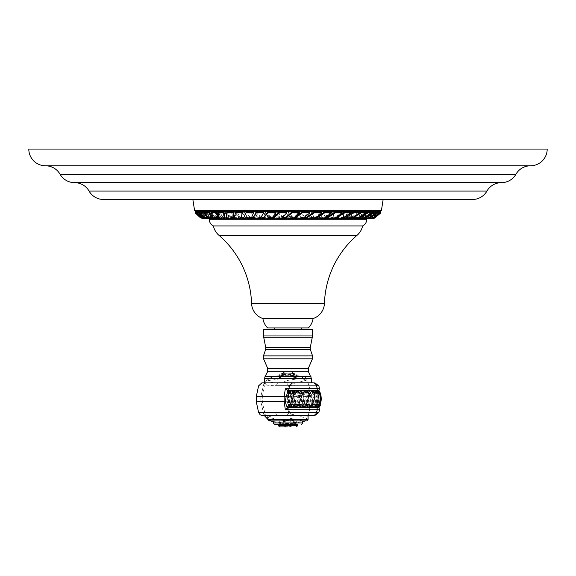 <?xml version="1.0" encoding="UTF-8"?>
<svg xmlns="http://www.w3.org/2000/svg" width="576" height="576" viewBox="0 0 576 576"><rect width="100%" height="100%" fill="white"/><g stroke="black" fill="none" stroke-linecap="round" stroke-linejoin="round"><path stroke-width="0.43" stroke-dasharray="2.88 2.16" d="M530.474 165.794L45.526 165.794M547.2 149.069L28.8 149.069M472.406 199.505L103.594 199.505M270.857 199.505L279.929 199.505L270.857 199.505M288.922 199.505L295.222 199.267L284.27 199.267L293.04 199.267L288.922 199.505M303.012 199.505L307.26 199.267L296.582 199.267L307.26 199.267L303.012 199.505M360.77 199.505L376.61 199.505L360.77 199.267M380.52 199.267L377.129 199.267M381.182 199.267L386.244 199.267M386.906 199.267L388.152 199.267M377.129 199.505L388.152 199.505M398.038 199.505L392.342 199.505L398.038 199.267M411.098 199.505L419.573 199.505L405.007 199.505L411.098 199.267M375.026 199.505L364.435 199.505L375.026 199.505M383.047 199.505L389.347 199.267L378.389 199.267L387.166 199.267L383.047 199.505M392.306 199.505L400.154 199.267L392.306 199.505M407.664 199.505L413.842 199.505L402.214 199.505L407.664 199.267M277.308 199.505L283.608 199.267L272.657 199.267L281.426 199.267L277.308 199.505M288.461 199.505L295.294 199.267L288.461 199.505M299.952 199.505L306.778 199.267L299.952 199.505M288 199.505L383.148 199.505L288 199.505M279.929 199.267L277.747 199.267L279.929 199.267M282.636 199.505L284.27 199.267L282.636 199.267M284.81 199.267L285.876 199.267L284.81 199.505M394.517 199.505L400.205 199.267L394.517 199.505M401.198 199.267L397.735 199.267L401.198 199.505M366.012 199.267L370.526 199.267L366.012 199.267M367.661 199.267L370.634 199.267L367.661 199.267M376.754 199.505L378.389 199.267L376.754 199.267M378.936 199.267L380.002 199.267L378.936 199.505M406.937 199.267L411.667 199.267L406.937 199.267M271.022 199.505L272.657 199.267L271.022 199.267M273.197 199.267L274.262 199.267L273.197 199.505M381.42 210.542L194.58 210.542M282.211 217.807L288 217.836L283.147 217.174L277.675 212.119L285.437 212.112L288 214.913L291.319 217.246L293.947 217.836L288 217.836L294.466 216.828L299.434 212.119M292.457 216.806L288.274 212.119L296.647 212.112L301.716 217.253L303.941 217.836L298.454 217.836L292.457 216.806L292.543 217.606L298.548 218.75L304.034 218.758L301.802 218.074L296.734 212.933L288.36 212.94L292.543 217.606M304.697 217.174L300.773 212.119L308.419 212.112L312.588 217.246L314.446 217.836L308.743 217.836L304.697 217.174L304.87 217.987L308.93 218.75L314.64 218.758L312.761 218.066L308.592 212.933L300.946 212.94L304.87 217.987M313.942 216.806L311.177 212.119L319.19 212.112L322.387 217.253L323.798 217.836L318.701 217.836L313.942 216.806L314.186 217.606L318.989 218.75L324.079 218.758L322.646 218.074L319.442 212.933L311.429 212.94L314.186 217.606M325.202 217.174L323.064 212.119L330.12 212.112L332.309 217.246L333.288 217.836L328.176 217.836L325.202 217.174L325.534 217.987L328.55 218.75L333.655 218.758L332.64 218.066L330.458 212.933L323.395 212.94L325.534 217.987M333.792 216.806L332.626 212.119L339.768 212.112L341.402 217.836L337.025 217.836L333.792 216.806L334.289 217.958L333.792 216.806M340.906 217.253L341.856 218.758L340.178 212.933L333.029 212.94L334.188 217.606L337.471 218.75L341.856 218.758L340.906 217.253M343.368 217.174L343.145 212.119L349.178 212.112L349.279 217.836L345.096 217.836L343.368 217.174L343.85 218.398L343.368 217.174M349.243 217.246L349.805 218.758L349.654 212.933L343.62 212.94L343.843 217.987L345.622 218.75L349.805 218.758L349.243 217.246M351.274 212.112L357.098 212.112L355.658 217.836L350.604 217.57L351.266 212.119L351.799 212.94L351.158 218.426L352.858 218.75L356.249 218.758L357.631 212.933L351.799 212.94M358.229 218.614L357.602 217.735L359.77 212.119L364.392 212.112L362.333 217.246L361.426 217.836L358.416 217.836L358.056 217.174L358.639 217.987L358.229 218.614L362.074 218.758L362.916 218.066L364.975 212.933L360.353 212.94L358.639 217.987M363.802 216.806L365.94 212.119L370.087 212.112L367.013 217.253L365.659 217.836L362.808 217.757L364.162 218.75L366.358 218.758L367.639 218.074L370.706 212.933L366.566 212.94L364.162 218.75L363.463 217.836L363.802 216.806L364.406 217.606M368.345 217.174L371.88 212.119L374.803 212.112L370.75 217.246L367.07 217.814L368.05 218.75L371.405 218.066L375.458 212.933L372.542 212.94L369 217.987L368.05 218.75L367.322 217.836L368.345 217.174L369 217.987M372.067 216.806L375.71 212.119L377.914 212.112L372.96 217.253L370.778 217.836L371.534 218.758L373.637 218.074L378.59 212.933L376.387 212.94L372.73 217.606L370.678 218.75L369.806 217.829L372.067 216.806L372.73 217.606M370.786 217.836L373.442 217.174L379.865 212.119M373.586 217.174L378.727 212.119L379.757 212.112L373.968 217.246L371.232 217.836L373.586 217.174L374.27 217.987L372.161 218.758L371.398 217.836L372.154 218.736M379.994 212.27L373.572 217.253L370.699 217.836L373.838 217.303L370.584 217.901L288 217.901L370.584 217.901L369.439 218.902L206.561 218.902L205.416 217.901L261.914 217.901M373.838 217.303L375.055 216.806L380.138 212.112M378.713 212.443L371.786 217.246L368.597 217.836L369.922 217.836L370.678 218.75L369.929 217.836M375.833 212.904L368.806 217.253L365.429 217.836L372.571 216.806L378.446 212.119M371.765 212.854L364.334 217.246L360.742 217.836L367.934 217.174L375.235 212.119M361.555 216.31L355.284 217.836L364.774 216.806L371.246 212.119M356.803 215.201L352.094 217.246L348.307 217.836L357.401 217.174L365.126 212.119M344.758 217.224L340.92 217.836L345.096 217.836L352.152 216.806L358.812 212.119M338.047 216.432L332.086 217.836L342.511 217.174L350.165 212.119M325.368 217.591L323.222 217.836L328.176 217.836L335.498 216.806L341.935 212.119M316.908 217.123L313.092 217.836L324.194 217.174L331.301 212.119M304.128 217.764L308.743 217.836L315.864 216.806L321.66 212.119M294.638 217.519L292.529 217.836L298.454 217.836L303.602 217.174L309.715 212.119M291.319 218.066L285.437 212.933L277.675 212.94L283.147 217.987L288 218.75L293.947 218.758L291.319 218.066L291.319 217.246M285.437 212.112L285.437 212.933M277.675 212.112L277.675 212.94M272.34 217.757L277.546 217.836L282.031 217.174L286.769 212.119M261.929 217.836L267.257 217.836L272.678 216.806L276.185 212.119M251.849 217.836L257.299 217.836L260.834 217.174L263.894 212.119M243.043 217.836L247.824 217.836L251.849 216.806L253.829 212.119M235.937 212.112L234.295 217.836L238.975 217.836L241.344 217.174M234.403 218.066L234.806 217.246L234.295 217.836M227.081 212.112L226.987 217.836L230.904 217.836L233.287 216.806M226.541 218.074L227.016 217.253L226.634 218.455M218.671 212.112L220.111 217.836L223.74 217.836L224.784 217.174M211.81 212.112L213.862 217.253L214.762 217.836L218.678 217.685M205.754 212.112L208.836 217.246L210.197 217.836L212.998 217.814M200.462 212.119L199.836 212.94L206.078 217.606L211.838 218.75L212.537 217.836L206.683 216.806L200.462 212.119L203.436 212.112L211.514 217.253L215.071 217.836L212.537 217.836L212.198 217.174M201.319 212.112L205.358 217.253L208.678 217.836L205.812 215.15M197.741 212.112L197.078 212.94L204.005 217.987L207.95 218.75L208.678 217.836L204.653 217.174L197.741 212.119L199.613 212.112L207.302 217.246L210.722 217.836L208.678 217.836L208.606 218.311M198.007 212.112L202.968 217.246L206.078 217.836L204.379 217.174L201.492 214.877M196.07 212.119L195.386 212.94L200.844 217.606L205.322 218.75L206.071 217.836L201.506 216.806L196.063 212.119L196.999 212.112L204.149 217.253L207.302 217.836L206.078 217.836L205.618 218.491M196.272 212.112L202.054 217.253L204.602 217.836L201.758 216.806L197.446 212.119M202.306 218.405L204.581 218.758L201.758 218.066L195.228 212.933L195.919 212.112L202.45 217.246L205.351 217.836L200.981 216.821L204.602 217.836L203.832 218.758L204.602 217.843L212.933 217.901M200.981 216.821L196.092 212.328M212.738 217.174L205.164 212.119L208.865 212.112L217.231 217.246L220.946 217.836L212.738 217.174L212.155 217.987L220.298 218.758L216.648 218.066L208.282 212.933L204.581 212.94L212.155 217.987M216.979 216.806L210.355 212.119L215.186 212.112L223.682 217.253L227.419 217.836L223.74 217.836L216.979 216.806L216.461 217.606L223.142 218.75L226.829 218.758L223.15 218.074L214.654 212.933L209.822 212.94L216.461 217.606M225.547 217.174L217.8 212.119L223.085 212.112L231.602 217.246L235.39 217.836L225.547 217.174L225.079 217.987L234.864 218.758L231.127 218.066L222.61 212.933L217.332 212.94L225.079 217.987M231.732 216.806L225.13 212.119L231.516 212.112L239.897 217.253L243.576 217.836L238.975 217.836L231.732 216.806L231.336 217.606L238.529 218.75L243.13 218.758L239.486 218.074L231.106 212.933L224.726 212.94L231.336 217.606M253.13 217.836L242.287 217.174L234.85 212.119L241.387 212.112L249.516 217.246L253.138 217.836L252.763 218.758L249.185 218.066L241.049 212.933L234.511 212.94L241.956 217.987L247.45 218.75L252.763 218.758M250.02 216.806L243.857 212.119L251.388 212.112L259.128 217.253L262.526 217.836L257.299 217.836L250.02 216.806L249.775 217.606L257.011 218.75L262.246 218.758L258.876 218.074L251.136 212.933L243.598 212.94L249.775 217.606M261.893 217.174L255.233 212.119L262.613 212.112L269.849 217.246L273.067 217.836L261.893 217.174L261.727 217.987L267.07 218.75L272.88 218.758L269.676 218.066L262.44 212.933L255.06 212.94L261.727 217.987M270.698 216.806L265.356 212.119L273.564 212.112L280.174 217.253L283.075 217.836L277.546 217.836L270.698 216.806L270.612 217.606L277.452 218.75L282.982 218.758L280.087 218.074L273.478 212.933L265.262 212.94L270.612 217.606M281.246 217.836L281.246 218.333M366.595 218.902L209.405 218.902L366.595 218.902M362.585 225.929L213.415 225.929M313.085 318.571L262.915 318.571M308.405 327.931L267.595 327.931M274.622 327.931L301.378 327.931L274.622 327.931M274.622 329.27L301.378 329.27L274.622 329.27M263.585 329.27L312.415 329.27M288 382.781L311.414 382.781L288 382.781M312.595 382.781L279.778 382.781M281.592 382.781L282.506 382.781M282.528 382.781L287.575 382.781M316.534 385.884L294.631 385.884L288.094 385.092L307.231 379.994L300.053 378.446L284.573 377.993L266.141 381.161L263.959 383.162L267.041 385.171L275.508 385.884L289.706 385.884L258.595 385.884M270.101 378.281A4.212 4.118 -120.3 0 0 267.977 378.835L274.622 376.193L287.042 375.199L301.277 376.171C306.871 377.856 304.798 376.805 307.231 379.994L309.751 388.606L289.015 388.606L288.086 385.092C287.179 383.292 286.387 382.428 285.71 382.507L290.714 382.781C280.346 382.925 284.328 380.894 290.678 379.886C298.037 378.929 302.206 377.986 303.185 377.071C300.773 375.703 294.278 375.12 283.716 375.322C275.537 375.862 271.001 376.848 270.101 378.281C266.047 381.276 269.158 382.774 279.425 382.781A4.212 4.061 90 0 0 275.508 385.884M288 378.389L296.698 377.388L288 376.286L279.302 377.388L288 378.389M284.148 396.598L256.277 396.598L310.111 396.598L308.75 397.13L308.887 409.738L289.62 409.738L317.225 409.738M293.767 382.781C292.075 382.73 290.722 383.76 289.706 385.884L287.381 396.598L262.44 396.598A16.265 16.078 -90 0 0 262.44 401.746L310.111 401.746L308.887 409.738L309.751 409.738L289.015 409.738L288.331 407.7L316.562 407.7M317.225 388.606L289.62 388.606L308.887 388.606L308.75 397.13M289.015 388.606L288.331 390.643L309.067 390.643L309.751 388.606L308.887 388.606L310.298 401.674L308.75 401.213M316.562 390.643L289.879 390.643L309.067 390.643L308.21 395.186L307.44 391.032L305.791 391.651L303.775 395.287L302.94 391.493L300.607 391.601L299.088 394.639L298.145 391.226L296.424 391.601L295.186 394.639L294.271 391.061L293.069 391.601L292.118 394.639L291.341 390.96L290.585 391.601L289.937 394.078C289.742 390.953 289.433 390.132 289.001 391.601L288.677 394.639L288.353 391.601L288.346 394.078C288.324 390.953 288.425 390.132 288.634 391.601L288.95 394.078C289.015 390.953 289.318 390.132 289.85 391.601L290.491 394.07C290.664 391.054 291.125 390.24 291.866 391.622L292.709 394.07C292.903 391.061 293.364 390.247 294.098 391.622L294.941 394.07C295.135 391.061 295.596 390.247 296.33 391.622L297.173 394.07C297.36 391.061 297.828 390.247 298.562 391.622L299.405 394.07C299.599 391.061 300.06 390.247 300.794 391.622L301.637 394.07C301.831 391.061 302.292 390.247 303.026 391.622L303.869 394.07C304.063 391.061 304.524 390.247 305.258 391.622L306.101 394.07C306.295 391.061 306.756 390.247 307.49 391.622L308.333 394.07C308.52 391.075 308.988 390.254 309.722 391.622L310.565 394.07C310.759 391.061 311.22 390.247 311.954 391.622L312.797 394.07C312.991 391.061 313.452 390.247 314.186 391.622L314.978 394.841L316.044 390.946L317.081 394.207C317.261 390.967 317.592 390.11 318.067 391.622L318.427 394.207C318.535 390.967 318.665 390.11 318.816 391.622L318.859 394.79L318.643 391.622L318.37 394.207C318.326 390.967 318.053 390.11 317.549 391.622L316.987 394.567L316.361 390.953M318.694 404.136A3.953 1.656 -3.7 0 1 319.838 405.49A3.953 1.656 -3.7 0 1 318.139 406.721L318.434 407.47L318.607 406.721L318.787 403.553L318.83 406.721L318.694 404.136C318.686 407.369 318.499 408.233 318.139 406.721L317.686 403.553L317.146 407.434L315.77 403.524L315.065 407.434L314.316 406.721L313.538 403.409L312.833 407.434L312.077 406.721L311.306 403.409L310.601 407.434L309.845 406.721L309.074 403.409L308.369 407.434L307.613 406.721L306.842 403.409L306.137 407.434L305.381 406.721L304.61 403.409L303.905 407.434L303.149 406.721L302.378 403.409L301.673 407.434L300.917 406.721L300.146 403.409L299.441 407.434L298.685 406.721L297.914 403.409L297.209 407.434L296.453 406.721L295.682 403.409L294.977 407.434L294.228 406.721L293.45 403.409L292.745 407.434L291.996 406.721L291.247 403.61L290.556 407.412L289.397 404.266C289.231 407.39 288.994 408.218 288.677 406.742L288.446 404.266C288.461 407.39 288.626 408.218 288.95 406.742L289.375 403.704L290.138 407.426L291.218 403.704L292.529 407.347L293.969 404.266C294.235 407.39 294.998 408.218 296.244 406.742L297.569 404.266C297.922 407.39 298.865 408.218 300.391 406.742L302.047 404.086C302.45 407.455 303.595 408.326 305.474 406.692L307.102 403.157L308.491 407.448L308.815 406.692L308.894 391.651A3.953 1.656 3.8 0 1 310.529 392.854A3.953 1.656 3.8 0 1 308.822 394.373M305.791 391.651A3.953 1.397 14.3 0 1 308.844 393.66C309.384 398.398 308.282 402.718 305.532 406.62A4.212 4.212 0 0 1 305.316 406.901L305.474 406.692A3.953 1.397 14.3 0 0 305.532 406.62A3.953 1.397 14.3 0 0 302.047 404.086M300.607 391.601A3.953 1.375 14.8 0 1 303.898 393.696C304.402 398.441 303.264 402.761 300.485 406.642A4.212 4.212 0 0 1 300.175 407.016L300.391 406.742A3.953 1.375 14.8 0 0 300.485 406.642A3.953 1.375 14.8 0 0 297.569 404.266M296.424 391.601A3.953 1.476 12.2 0 1 299.318 393.494C300.046 398.196 299.102 402.53 296.489 406.512A4.212 4.212 0 0 1 295.884 407.218L296.244 406.742A3.953 1.476 12.2 0 0 296.489 406.512A3.953 1.476 12.2 0 0 293.969 404.266M289.937 394.078A3.953 1.656 3.6 0 0 290.765 392.846A4.212 4.212 0 0 0 289.39 390.895L289.001 391.601A3.953 1.656 3.6 0 1 290.765 392.846C292.205 397.332 291.931 401.717 289.93 405.994A4.212 4.212 0 0 1 288.742 407.462L288.95 406.742A3.953 1.656 3.6 0 0 289.93 405.994A3.953 1.656 3.6 0 0 288.446 404.266M288.677 394.078A3.953 1.67 0.5 0 0 289.764 392.63A4.212 4.212 0 0 0 288.439 390.874L288.353 391.601A3.953 1.67 0.5 0 1 289.764 392.63C291.449 397.03 291.406 401.414 289.642 405.785A4.212 4.212 0 0 1 288.338 407.477L288.346 406.742A3.953 1.67 0.5 0 0 289.642 405.785A3.953 1.67 0.5 0 0 288.454 404.266M288.346 394.078A3.953 1.663 -2.6 0 0 289.721 392.422A4.212 4.212 0 0 0 288.49 390.874L288.634 391.601A3.953 1.663 -2.6 0 1 289.721 392.422C291.643 396.727 291.838 401.112 290.311 405.576A4.212 4.212 0 0 1 288.95 407.455L288.677 406.742A3.953 1.663 -2.6 0 0 290.311 405.576A3.953 1.663 -2.6 0 0 289.397 404.266M318.859 407.477L318.83 406.721A3.953 1.67 -0.8 0 0 320.206 405.698M317.153 407.426L317.959 403.553L318.082 406.375M318.859 390.643L318.787 403.553M320.566 394.006L320.018 392.537A4.212 4.212 0 0 0 318.722 390.866L318.816 391.622A3.953 1.67 -0.8 0 1 320.018 392.537A3.953 1.67 -0.8 0 1 318.427 394.207M318.434 407.47A4.212 4.212 0 0 0 319.838 405.49C321.271 400.997 320.99 396.619 318.982 392.342A4.212 4.212 0 0 0 317.808 390.888L318.067 391.622A3.953 1.656 -3.7 0 1 318.982 392.342A3.953 1.656 -3.7 0 1 317.081 394.207M315.778 404.15A3.953 1.598 -7.8 0 1 316.512 405.194C317.621 400.594 317.03 396.23 314.726 392.098A4.212 4.212 0 0 0 313.848 391.025L314.186 391.622A3.953 1.598 -7.8 0 1 314.726 392.098A3.953 1.598 -7.8 0 1 312.797 394.07M313.546 404.15A3.953 1.598 -7.8 0 1 314.28 405.194C315.389 400.594 314.798 396.23 312.494 392.098A4.212 4.212 0 0 0 311.616 391.025L311.954 391.622A3.953 1.598 -7.8 0 1 312.494 392.098A3.953 1.598 -7.8 0 1 310.565 394.07M311.314 404.15A3.953 1.598 -7.8 0 1 312.048 405.194C313.157 400.594 312.566 396.23 310.262 392.098A4.212 4.212 0 0 0 309.384 391.025L309.722 391.622A3.953 1.598 -7.8 0 1 310.262 392.098A3.953 1.598 -7.8 0 1 308.333 394.07M309.082 404.15A3.953 1.598 -7.8 0 1 309.816 405.194C310.925 400.594 310.334 396.23 308.03 392.098A4.212 4.212 0 0 0 307.152 391.025L307.49 391.622A3.953 1.598 -7.8 0 1 308.03 392.098A3.953 1.598 -7.8 0 1 306.101 394.07M306.85 404.15A3.953 1.598 -7.8 0 1 307.584 405.194C308.693 400.594 308.102 396.23 305.798 392.098A4.212 4.212 0 0 0 304.92 391.025L305.258 391.622A3.953 1.598 -7.8 0 1 305.798 392.098A3.953 1.598 -7.8 0 1 303.869 394.07M304.618 404.15A3.953 1.598 -7.8 0 1 305.352 405.194C306.461 400.594 305.87 396.23 303.566 392.098A4.212 4.212 0 0 0 302.688 391.025L303.026 391.622A3.953 1.598 -7.8 0 1 303.566 392.098A3.953 1.598 -7.8 0 1 301.637 394.07M302.386 404.15A3.953 1.598 -7.8 0 1 303.12 405.194C304.229 400.594 303.638 396.23 301.334 392.098A4.212 4.212 0 0 0 300.456 391.025L300.794 391.622A3.953 1.598 -7.8 0 1 301.334 392.098A3.953 1.598 -7.8 0 1 299.405 394.07M300.154 404.15A3.953 1.598 -7.8 0 1 300.888 405.194C301.997 400.594 301.406 396.23 299.102 392.098A4.212 4.212 0 0 0 298.224 391.025L298.562 391.622A3.953 1.598 -7.8 0 1 299.102 392.098A3.953 1.598 -7.8 0 1 297.173 394.07M297.922 404.15A3.953 1.598 -7.8 0 1 298.656 405.194C299.765 400.594 299.174 396.23 296.87 392.098A4.212 4.212 0 0 0 295.992 391.025L296.33 391.622A3.953 1.598 -7.8 0 1 296.87 392.098A3.953 1.598 -7.8 0 1 294.941 394.07M295.69 404.15A3.953 1.598 -7.8 0 1 296.424 405.194C297.533 400.594 296.942 396.23 294.638 392.098A4.212 4.212 0 0 0 293.76 391.025L294.098 391.622A3.953 1.598 -7.8 0 1 294.638 392.098A3.953 1.598 -7.8 0 1 292.709 394.07M293.45 404.15A3.953 1.598 -7.8 0 1 294.192 405.194C295.301 400.594 294.71 396.23 292.406 392.098A4.212 4.212 0 0 0 291.528 391.025L291.866 391.622A3.953 1.598 -7.8 0 1 292.406 392.098A3.953 1.598 -7.8 0 1 290.491 394.07M291.247 404.258A3.953 1.634 -5.6 0 1 291.931 405.353C293.22 400.81 292.788 396.432 290.642 392.227A4.212 4.212 0 0 0 289.541 390.902L289.85 391.601A3.953 1.634 -5.6 0 1 290.642 392.227A3.953 1.634 -5.6 0 1 288.95 394.078M308.21 395.186L307.102 403.157M303.775 395.287L302.062 403.502M299.088 394.639L297.569 403.704M295.186 394.639L293.962 403.704M292.118 394.639L291.218 403.704M289.944 394.639L289.375 403.704M288.677 394.639L288.446 403.704M288.346 394.639L288.454 403.704M288.95 394.639L289.404 403.704M290.491 394.69L291.247 403.61M292.709 395.122L293.45 403.409M294.941 395.122L295.682 403.409M297.173 395.122L297.914 403.409M299.405 395.122L300.146 403.409M301.637 395.122L302.378 403.409M303.869 395.122L304.61 403.409M306.101 395.122L306.842 403.409M308.333 395.122L309.074 403.409M310.565 395.122L311.306 403.409M312.797 395.122L313.538 403.409M314.978 394.841L315.77 403.524M317.088 394.798L317.686 403.553M318.434 394.79L318.694 403.553M318.37 394.79L317.959 403.553M316.987 394.567L316.231 405.115M314.798 407.239L316.188 403.51M310.687 406.692L312.473 404.035M258.595 412.459L289.706 412.459L275.508 412.459L266.962 413.194L263.959 415.181L266.141 417.182L284.436 420.35L300.002 419.904L307.231 418.349L288.094 413.251L294.631 412.459L316.534 412.459M318.074 412.459L318.456 412.459M284.148 401.746L262.44 401.746A100.332 99.173 -90 0 0 266.141 417.182A4.212 4.118 120.3 0 0 267.977 419.508L270.756 420.912M287.381 396.598L287.381 401.746L262.44 401.746M309.089 394.783L309.082 394.128M314.46 393.955L314.15 394.834L313.301 391.291M314.15 394.834L312.487 403.51M306.857 415.562L279.425 415.562C269.093 415.591 265.99 417.089 270.101 420.062L271.742 420.912M303.192 420.912L290.52 418.428L290.714 415.562L310.356 415.562M311.508 415.562L312.574 415.562M289.015 409.738L288.086 413.251C287.172 415.066 286.373 415.93 285.71 415.836L290.714 415.562L279.425 415.562A4.212 4.061 -90 0 1 275.508 412.459M267.934 415.562L283.061 415.562M273.283 421.596L287.921 423.108L302.717 421.589M288 422.057L296.698 420.955L288 419.954L279.302 420.955L288 422.057M281.376 424.382A6.689 0.785 180 0 1 288 423.482A6.689 0.785 0 0 1 294.624 424.382A6.689 0.785 0 0 1 288 425.059A6.689 0.785 180 0 1 281.376 424.382A10.274 10.274 0 0 0 294.624 424.382M269.273 420.912L306.727 420.912M288 420.912L302.717 420.912L288 420.912M288 424.253L297.698 424.253L288 424.253M279.641 426.931L288 426.931M288 374.861A6.689 0.785 0 0 0 294.624 373.961A6.689 0.785 0 0 0 288 373.284A6.689 0.785 180 0 0 281.376 373.961A6.689 0.785 180 0 0 288 374.861M220.111 217.836L219.521 218.758M214.762 217.836L214.114 218.758M210.197 217.836L209.506 218.758M207.144 217.836L206.474 218.758M205.171 217.836L204.415 218.758M205.351 217.836L204.581 218.758M196.992 212.112L196.315 212.933L195.386 212.94M207.302 217.836L206.546 218.758L203.472 218.074L196.315 212.933M199.613 212.112L198.958 212.933L197.078 212.94M208.678 217.836L207.95 218.75L209.988 218.758L206.647 218.066L198.958 212.933M210.722 217.836L209.988 218.758M203.429 212.112L202.81 212.933L199.836 212.94M212.537 217.836L211.838 218.75L214.373 218.758L210.888 218.074L202.81 212.933M215.071 217.836L214.373 218.758M205.171 212.112L204.581 212.94M208.865 212.112L208.282 212.933M220.946 217.836L220.298 218.758M210.355 212.119L209.822 212.94M215.186 212.112L214.654 212.933M227.419 217.836L226.829 218.758M217.8 212.112L217.332 212.94M223.085 212.112L222.61 212.933M235.39 217.836L234.864 218.758M225.13 212.119L224.726 212.94M231.509 212.112L231.106 212.933M243.576 217.836L243.13 218.758M234.85 212.112L234.511 212.94M241.38 212.112L241.049 212.933M243.857 212.119L243.598 212.94M251.388 212.112L251.136 212.933M262.526 217.836L262.246 218.758M255.233 212.112L255.06 212.94M262.613 212.112L262.44 212.933M273.067 217.836L272.88 218.758M265.356 212.119L265.262 212.94M273.564 212.112L273.478 212.933M283.075 217.836L282.982 218.758M293.947 217.836L293.947 218.758M288.274 212.119L288.36 212.94M296.647 212.112L296.734 212.933M303.941 217.836L304.034 218.758M300.773 212.112L300.946 212.94M308.419 212.112L308.592 212.933M314.446 217.836L314.64 218.758M311.177 212.119L311.429 212.94M319.19 212.112L319.442 212.933M323.798 217.836L324.079 218.758M323.057 212.112L323.395 212.94M330.127 212.112L330.458 212.933M333.288 217.836L333.655 218.758M332.626 212.119L333.029 212.94M339.775 212.112L340.178 212.933M343.145 212.112L343.62 212.94M349.178 212.112L349.654 212.933M357.098 212.112L357.631 212.933M355.658 217.836L356.249 218.758M359.77 212.112L360.353 212.94M364.392 212.112L364.975 212.933M361.426 217.836L362.074 218.758M365.933 212.119L366.566 212.94M370.087 212.112L370.706 212.933M365.659 217.836L366.358 218.758M371.88 212.112L372.542 212.94M374.803 212.112L375.458 212.933M368.95 217.836L369.684 218.758M375.71 212.119L376.387 212.94M377.914 212.112L378.59 212.933M378.727 212.112L379.418 212.94L374.27 217.987M379.757 212.112L380.448 212.933L379.418 212.94M373.572 218.441L374.659 218.066L380.448 212.933M371.995 218.75L371.232 217.836M379.966 212.119L380.657 212.94L375.725 217.606L374.573 218.11M370.699 217.836L371.412 218.686M368.597 217.836L369.281 218.664M365.429 217.836L366.034 218.592M360.742 217.836L361.325 218.606M355.284 217.836L355.766 218.513M348.307 217.836L348.775 218.556M340.92 217.836L341.258 218.426M332.086 217.836L332.417 218.513M323.222 217.836L323.417 218.318M313.092 217.836L313.286 218.448M292.529 217.836L292.586 218.369M515.959 174.218L60.041 174.218M486.929 191.074L89.071 191.074M195.523 211.471L380.477 211.471M288 217.836L288 218.75L288 217.836M283.147 217.174L283.147 217.987M260.654 217.901L251.827 217.901M251.352 217.901L243.022 217.901M241.042 217.901L234.266 217.901M232.956 217.901L226.483 217.901M224.813 217.901L219.017 217.901M218.527 217.901L213.084 217.901M294.466 216.828L294.466 217.634M366.595 219.794L209.405 219.794M357.084 235.289L218.916 235.289M324.454 303.278L251.546 303.278M263.585 335.974L312.415 335.974M263.714 337.27L312.286 337.27M310.255 347.594L265.745 347.594M310.399 349.697L265.601 349.697M263.434 355.882L312.566 355.882M263.542 358.805L312.458 358.805M308.326 368.316L267.674 368.316M308.455 371.772L267.545 371.772M265.046 376.56L310.954 376.56M264.586 378.418L311.414 378.418M290.714 382.781A4.212 4.061 -90 0 1 294.631 385.884M264.586 381.809L267.977 378.835A4.212 4.118 -120.3 0 0 266.141 381.161A100.332 99.173 -90 0 0 262.44 396.598M307.073 403.97A3.953 1.656 3.8 0 1 309.658 406.001A3.953 1.656 3.8 0 1 308.815 406.692M307.44 391.032A4.212 4.212 0 0 1 308.844 393.66A3.953 1.397 14.3 0 1 308.232 394.373M302.94 391.493A4.212 4.212 0 0 1 303.898 393.696A3.953 1.375 14.8 0 1 303.79 394.078M298.145 391.226A4.212 4.212 0 0 1 299.318 393.494A3.953 1.476 12.2 0 1 299.088 394.078M293.069 391.601A3.953 1.562 9.5 0 1 295.574 393.286A3.953 1.562 9.5 0 1 295.178 394.078M291.218 404.266A3.953 1.562 9.5 0 1 293.378 406.354A3.953 1.562 9.5 0 1 292.932 406.742M290.585 391.601A3.953 1.62 6.6 0 1 292.709 393.062A3.953 1.62 6.6 0 1 292.118 394.078M289.375 404.266A3.953 1.62 6.6 0 1 291.182 406.181A3.953 1.62 6.6 0 1 290.484 406.742M290.556 407.412A4.212 4.212 0 0 0 291.931 405.353A3.953 1.634 -5.6 0 1 289.937 406.742M292.745 407.434A4.212 4.212 0 0 0 294.192 405.194A3.953 1.598 -7.8 0 1 291.996 406.721M294.977 407.434A4.212 4.212 0 0 0 296.424 405.194A3.953 1.598 -7.8 0 1 294.228 406.721M297.209 407.434A4.212 4.212 0 0 0 298.656 405.194A3.953 1.598 -7.8 0 1 296.453 406.721M299.441 407.434A4.212 4.212 0 0 0 300.888 405.194A3.953 1.598 -7.8 0 1 298.685 406.721M301.673 407.434A4.212 4.212 0 0 0 303.12 405.194A3.953 1.598 -7.8 0 1 300.917 406.721M303.905 407.434A4.212 4.212 0 0 0 305.352 405.194A3.953 1.598 -7.8 0 1 303.149 406.721M306.137 407.434A4.212 4.212 0 0 0 307.584 405.194A3.953 1.598 -7.8 0 1 305.381 406.721M308.369 407.434A4.212 4.212 0 0 0 309.816 405.194A3.953 1.598 -7.8 0 1 307.613 406.721M310.601 407.434A4.212 4.212 0 0 0 312.048 405.194A3.953 1.598 -7.8 0 1 309.845 406.721M312.833 407.434A4.212 4.212 0 0 0 314.28 405.194A3.953 1.598 -7.8 0 1 312.077 406.721M315.065 407.434A4.212 4.212 0 0 0 316.512 405.194A3.953 1.598 -7.8 0 1 314.316 406.721M316.411 391.622A3.953 1.62 -6.6 0 1 317.059 392.17A3.953 1.62 -6.6 0 1 314.971 394.171M317.686 404.136A3.953 1.62 -6.6 0 1 318.571 405.288A3.953 1.62 -6.6 0 1 316.526 406.721M318.787 404.136A3.953 1.67 -0.8 0 1 320.083 404.921M320.155 392.738A3.953 1.663 2.1 0 1 318.859 394.207M317.952 404.136A3.953 1.663 2.1 0 1 318.946 404.554M319.673 405.893A3.953 1.663 2.1 0 1 318.607 406.721M319.392 392.94A3.953 1.642 5 0 1 318.37 394.207M316.188 404.129A3.953 1.642 5 0 1 316.634 404.273M318.254 406.08A3.953 1.642 5 0 1 317.455 406.721M314.453 393.826A3.953 1.296 16.4 0 1 314.165 394.308M317.794 393.314A3.953 1.548 9.9 0 1 316.994 394.294M290.714 415.562A4.212 4.061 90 0 0 294.631 412.459M270.101 420.062A4.212 4.118 120.3 0 1 267.977 419.508L267.934 419.486M288 423.965A8.698 1.022 180 0 0 296.698 422.942A8.698 1.022 180 0 0 288 421.92A8.698 1.022 180 0 0 279.302 422.942A8.698 1.022 180 0 0 288 423.965M288 425.138A7.358 0.864 180 0 0 295.358 424.274A7.358 0.864 180 0 0 288 423.403A7.358 0.864 180 0 0 280.642 424.274A7.358 0.864 180 0 0 288 425.138M267.934 419.573L308.066 419.573M273.283 422.921L302.717 422.921M278.302 425.592L297.698 425.592M288 376.423A8.698 1.022 0 0 0 296.698 375.401A8.698 1.022 0 0 0 288 374.378A8.698 1.022 0 0 0 279.302 375.401A8.698 1.022 0 0 0 288 376.423M288 374.94A7.358 0.864 0 0 0 295.358 374.069A7.358 0.864 0 0 0 288 373.205A7.358 0.864 0 0 0 280.642 374.069A7.358 0.864 0 0 0 288 374.94M282.031 217.174L281.945 217.987M277.546 217.836L277.452 218.75L277.546 217.836M272.678 216.806L272.513 217.606M267.257 217.836L267.07 218.75L267.257 217.836M260.834 217.174L260.582 217.987M257.299 217.836L257.011 218.75L257.299 217.836M251.849 216.806L251.525 217.606M247.817 217.836L247.45 218.75L247.817 217.836M238.975 217.836L238.529 218.75L238.975 217.836M230.904 217.836L230.378 218.75L230.904 217.836M223.74 217.836L223.142 218.75L223.74 217.836M219.672 217.246L219.139 218.066M217.584 217.836L216.929 218.75L217.584 217.836M213.862 217.253L213.278 218.074M208.836 217.246L208.21 218.066M207.432 216.806L207.137 217.174M205.358 217.253L204.703 218.074M204.379 217.174L203.983 217.642M202.968 217.246L202.291 218.066M201.758 216.806L201.19 217.483M204.761 217.836L204.07 218.678M202.054 217.253L201.37 218.074M201.809 217.174L201.132 217.98M202.45 217.246L201.758 218.066M201.506 216.806L200.844 217.606M206.071 217.836L205.322 218.75M204.149 217.253L203.472 218.074M204.653 217.174L204.005 217.987M207.302 217.246L206.647 218.066M206.683 216.806L206.078 217.606M211.514 217.253L210.888 218.074M217.231 217.246L216.648 218.066M223.682 217.253L223.15 218.074M231.602 217.246L231.127 218.066M239.897 217.253L239.486 218.074M242.287 217.174L241.956 217.987M249.516 217.246L249.185 218.066M259.128 217.253L258.876 218.074M269.849 217.246L269.676 218.066M280.174 217.253L280.087 218.074M298.454 217.836L298.548 218.75L298.454 217.836M301.716 217.253L301.802 218.074M308.743 217.836L308.93 218.75L308.743 217.836M312.588 217.246L312.761 218.066M318.701 217.836L318.989 218.75L318.701 217.836M322.387 217.253L322.646 218.074M328.183 217.836L328.55 218.75L328.183 217.836M332.309 217.246L332.64 218.066M337.025 217.836L337.471 218.75L337.025 217.836M345.096 217.836L345.622 218.75L345.096 217.836M350.77 216.806L351.288 217.606M352.26 217.836L352.858 218.75L352.26 217.836M356.098 217.253L356.63 218.074M358.416 217.836L359.071 218.75L358.416 217.836M362.333 217.246L362.916 218.066M367.013 217.253L367.639 218.074M370.75 217.246L371.405 218.066M372.96 217.253L373.637 218.074M373.968 217.246L374.659 218.066M375.055 216.806L375.725 217.606M373.572 217.253L374.17 217.966M373.442 217.174L374.119 217.987M371.786 217.246L372.355 217.944M372.571 216.806L373.212 217.606M367.322 217.836L368.05 218.75M368.806 217.253L369.202 217.75M367.934 217.174L368.554 217.987M363.463 217.836L364.162 218.75M364.334 217.246L364.774 217.822M364.774 216.806L365.342 217.606M357.401 217.174L357.934 217.987M352.094 217.246L352.382 217.699M352.152 216.806L352.613 217.606M342.511 217.174L342.914 217.987M335.498 216.806L335.822 217.606M324.194 217.174L324.446 217.987M315.864 216.806L316.03 217.606M303.602 217.174L303.689 217.987M264.089 382.781L260.849 396.598L260.849 401.746L264.089 415.562M308.138 415.562L309.751 409.738L309.067 407.7L309.067 403.186M288.331 390.643L288.331 393.142M308.491 407.448A4.212 4.212 0 0 0 309.658 406.001C311.674 401.738 311.962 397.354 310.529 392.854A4.212 4.212 0 0 0 309.067 390.83M294.271 391.061A4.212 4.212 0 0 1 295.574 393.286C296.532 397.922 295.805 402.278 293.378 406.354A4.212 4.212 0 0 1 292.529 407.347M291.341 390.96A4.212 4.212 0 0 1 292.709 393.062C293.911 397.634 293.4 402.005 291.182 406.181A4.212 4.212 0 0 1 290.138 407.426M316.044 390.946A4.212 4.212 0 0 1 317.059 392.17C319.277 396.346 319.774 400.716 318.571 405.288A4.212 4.212 0 0 1 317.146 407.434M305.1 420.912L306.396 419.818L308.066 415.8M309.139 389.311L310.298 396.67L310.298 401.674L309.139 409.032M287.381 401.746L289.706 412.459C290.686 414.562 292.039 415.598 293.767 415.562M273.283 421.848L278.892 422.748L291.672 423.094L302.717 421.848M279.302 420.955L279.302 422.942C280.771 424.886 277.877 424.519 288 425.146C294.811 425.102 297.713 424.368 296.698 422.942L296.698 420.955M296.698 377.388L296.698 375.401C295.229 373.457 298.123 373.824 288 373.198C281.189 373.241 278.287 373.975 279.302 375.401L279.302 377.388M294.624 373.961A10.274 10.274 0 0 0 281.376 373.961M234.749 217.548L234.324 218.398M227.102 217.742L226.591 218.635M340.963 217.548L341.388 218.405M349.157 217.742L349.668 218.628M350.604 217.57L351.158 218.426"/><path stroke-width="0.86" d="M45.526 165.794A16.726 16.726 0 0 1 28.8 149.069L547.2 149.069A16.726 16.726 0 0 1 530.474 165.794L45.526 165.794A16.726 16.726 0 0 1 60.041 174.218A16.726 16.726 0 0 0 74.556 182.65A16.726 16.726 0 0 1 89.071 191.074A16.726 16.726 0 0 0 103.594 199.505L472.406 199.505A16.726 16.726 0 0 0 486.929 191.074L89.071 191.074M530.474 165.794A16.726 16.726 0 0 0 515.959 174.218A16.726 16.726 0 0 1 501.444 182.65L74.556 182.65L501.444 182.65A16.726 16.726 0 0 0 486.929 191.074M380.52 199.505L381.182 199.505M386.244 199.505L386.906 199.505M381.42 210.542L380.477 211.471L195.523 211.471L194.58 210.542L381.42 210.542L383.148 199.505M299.434 212.94L294.466 217.634L288 218.75L281.246 218.758L286.358 217.735L291.744 212.933L299.434 212.94L299.434 212.119L291.744 212.112L286.358 216.929L282.211 217.807M380.477 211.471L379.994 212.27M378.965 212.112L379.865 212.112L380.549 212.94L374.119 217.987L369.353 218.758L372.463 218.066L379.627 212.933L378.95 212.112L378.713 212.443M378.454 212.112L376.502 212.112L375.833 212.904M372.456 212.112L375.235 212.112L375.862 212.94L368.554 217.987L361.433 218.758L364.961 218.066L373.054 212.933L372.427 212.112L371.765 212.854M367.358 212.112L371.246 212.112L371.83 212.94L365.342 217.606L359.071 218.75L355.932 218.758L359.546 218.074L367.898 212.933L367.315 212.112L361.555 216.31M360.641 212.112L365.126 212.112L365.659 212.94L357.934 217.987L348.898 218.758L352.62 218.066L361.13 212.933L360.598 212.112L356.803 215.201M353.635 212.933L353.167 212.112L344.657 217.253L345.132 218.074L353.635 212.933L359.287 212.94L352.613 217.606L345.622 218.75L341.446 218.758L345.132 218.074M359.287 212.94L358.812 212.119L353.218 212.112M344.21 212.112L344.614 212.933L350.568 212.94L350.165 212.112L344.21 212.112L338.047 216.432M334.922 212.112L335.254 212.933L342.266 212.94L341.935 212.119L334.915 212.112L326.794 217.253L325.368 217.591M324.288 212.112L324.54 212.933L331.553 212.94L331.301 212.112L324.288 212.112L316.541 217.246M313.726 212.112L313.898 212.933L321.833 212.94L321.66 212.119L313.726 212.112L306.497 217.253L304.128 217.764M302.083 212.112L302.17 212.933L309.802 212.94L309.715 212.112L302.083 212.112L294.638 217.519M279 212.112L278.914 212.933L286.682 212.94L286.769 212.112L279 212.112L273.938 217.246L271.678 217.836M276.012 212.94L276.185 212.119L267.919 212.112L263.758 217.253L261.929 217.836L261.734 218.758L263.585 218.074L267.746 212.933L276.012 212.94L272.513 217.606L267.07 218.75L261.734 218.758M263.642 212.94L263.894 212.112L256.478 212.112L253.282 217.246L251.849 217.836L251.568 218.758L253.022 218.066L256.226 212.933L263.642 212.94L260.582 217.987L257.011 218.75L251.568 218.758M253.498 212.94L253.829 212.119L246.19 212.112L244.001 217.253L242.676 218.758L243.67 218.074L245.858 212.933L253.498 212.94L251.525 217.606L247.45 218.75L242.676 218.758M241.344 217.174L242.539 212.119L235.937 212.112L235.534 212.933L242.129 212.94L241.294 217.382L240.941 217.987L238.529 218.75L233.842 218.758L235.534 212.933M234.806 217.246L234.403 218.066M233.287 216.806L233.626 212.119L227.088 212.112L226.613 212.933L233.15 212.94L232.762 218.232L233.244 217.397L233.287 216.806L232.826 217.606L230.378 218.75L226.462 218.758L226.613 212.933M224.784 217.174L224.035 212.119L218.671 212.112L218.138 212.933L223.502 212.94L224.41 218.527L224.964 217.656L224.784 217.174L223.142 218.75L219.521 218.758L218.138 212.933M216.835 212.119L216.252 212.94L218.059 218.556L218.678 217.685L216.835 212.119L211.81 212.112M212.537 217.836L209.556 212.119L205.754 212.112L205.135 212.933L208.93 212.94L211.838 218.75L209.506 218.758L208.21 218.066L205.135 212.933M205.812 215.15L204.516 212.119L201.319 212.112L200.664 212.933L203.861 212.94L207.95 218.75L204.703 218.074L200.664 212.933M201.492 214.877L200.002 212.119L198.014 212.112L197.33 212.933L199.325 212.94L203.702 217.987L205.322 218.75L202.291 218.066L197.33 212.933M197.647 212.551L196.272 212.112L195.588 212.933L196.754 212.94L201.089 217.606L203.998 218.75L201.37 218.074L195.588 212.933M291.744 212.112L291.744 212.933M281.246 218.333L281.246 218.758M369.475 218.758L206.561 218.902L205.618 218.491M366.595 218.902L366.595 219.794A6.689 6.689 0 0 1 362.585 225.929L213.415 225.929A16.726 16.726 0 0 0 218.916 235.289A93.643 93.643 0 0 1 251.546 303.278A16.726 16.726 0 0 0 262.915 318.571A16.726 16.726 0 0 0 267.595 327.931L308.405 327.931A16.726 16.726 0 0 0 313.085 318.571L262.915 318.571M209.405 218.902L209.405 219.794A6.689 6.689 0 0 0 213.415 225.929M362.585 225.929A16.726 16.726 0 0 1 357.084 235.289A93.643 93.643 0 0 0 324.454 303.278A16.726 16.726 0 0 1 313.085 318.571M274.622 327.931L274.622 329.27M301.378 327.931L301.378 329.27M312.415 335.974L312.415 329.27L263.585 329.27L263.714 337.27L312.286 337.27L312.415 335.974L263.585 335.974M279.778 382.781L281.592 382.781M279.425 382.781L312.595 382.781A4.212 4.082 90 0 1 316.534 385.884L318.838 385.884L314.77 382.781M275.508 385.884L316.534 385.884A100.332 97.258 90 0 1 317.225 388.606L319.543 388.606L318.859 390.931M256.27 401.746L284.148 401.746A3.348 0.511 -3.4 0 0 285.278 401.666L286.567 406.166L288 406.447L288 407.7L285.343 409.658L284.148 401.746L284.148 396.598L256.27 396.598L256.27 401.746L258.595 412.459L260.1 414.698L261.317 415.339L312.523 415.562M309.082 394.128L308.736 392.494L304.704 391.651L302.155 394.308C301.644 390.989 299.887 390.103 296.885 391.651L293.969 394.834L293.99 394.308C293.393 390.989 291.492 390.103 288.295 391.651L287.669 392.184L286.142 396.778A3.348 0.511 3.4 0 0 284.148 396.598L285.343 388.685L317.225 388.606A2.009 1.944 90 0 1 316.562 390.643L318.859 390.643M287.669 392.184L287.669 390.643L316.562 390.643L316.562 391.126M318.845 407.095L319.543 409.738L317.225 409.738A100.332 97.258 90 0 1 316.534 412.459L318.074 412.459M318.082 406.375L318.427 407.47A4.212 4.212 0 0 0 319.673 405.893A3.953 1.663 2.1 0 0 318.946 404.554M316.231 405.115L317.153 407.426M285.343 409.658L288 409.738L288 407.7L318.859 407.7M317.549 391.622A3.953 1.642 5 0 1 319.392 392.94A4.212 4.212 0 0 0 317.974 390.888L317.412 392.249M318.73 391.658A3.953 1.663 2.1 0 1 320.155 392.738A4.212 4.212 0 0 0 318.78 390.866L318.65 391.55M312.487 403.51L312.473 404.035C312.912 407.347 313.812 408.233 315.18 406.692M310.687 406.692L310.846 406.483C313.603 402.703 314.806 398.484 314.453 393.826A4.212 4.212 0 0 0 313.301 391.291L311.054 391.651L309.06 394.834L306.619 404.035C307.181 407.354 308.534 408.24 310.687 406.692A3.953 1.296 16.4 0 0 306.619 404.035M288 406.447L290.722 403.51L290.693 404.035C291.334 407.354 293.213 408.24 296.323 406.692L299.167 403.51L299.146 404.035C299.772 407.354 301.464 408.24 304.214 406.692L306.641 403.51M288 409.738L317.225 409.738A2.009 1.944 90 0 0 316.562 407.7L316.562 406.843M318.456 412.459L258.595 412.459M286.142 396.778L285.278 401.666M293.969 394.834L290.722 403.51M302.134 394.834L299.167 403.51M316.562 391.226L315.396 391.651L314.46 393.955M287.669 390.643L285.343 388.685M287.705 406.692A3.254 3.254 0 0 1 287.669 406.728L287.669 407.7M286.567 406.166L287.669 406.728M316.534 412.459A4.212 4.082 -90 0 1 312.595 415.562L263.34 415.562L267.934 415.562L267.934 419.573L269.273 420.912L306.727 420.912L308.066 419.573L267.934 419.573M310.356 415.562L311.508 415.562M283.061 415.562L306.857 415.562M271.742 420.912L273.283 421.596M302.717 421.589L303.192 420.912M297.698 424.253L274.622 424.253L297.698 424.253L297.698 425.592L278.302 425.592L279.641 426.931L288 426.931M286.682 212.94L281.945 217.987L277.452 218.75L271.577 218.758L273.852 218.066L278.914 212.933M271.642 218.174L271.577 218.758M267.919 212.112L267.746 212.933M256.478 212.112L256.226 212.933M246.19 212.112L245.858 212.933M242.539 212.112L242.129 212.94M233.626 212.119L233.15 212.94M226.634 218.455L226.541 218.074M224.035 212.112L223.502 212.94M211.802 212.112L211.226 212.933L216.252 212.94M218.059 218.556L214.114 218.758L213.278 218.074L211.226 212.933M209.556 212.112L208.93 212.94M212.998 217.814L211.838 218.75M204.523 212.119L203.861 212.94M208.606 218.311L207.95 218.75M200.002 212.112L199.325 212.94M197.446 212.119L196.754 212.94M204.005 218.75L204.581 218.758L204.07 218.678M195.977 212.112L195.286 212.94L200.246 217.591L202.306 218.405M370.678 218.75L371.534 218.758M380.138 212.112L380.822 212.933L374.573 218.11L372.002 218.75L373.572 218.441M372.154 218.736L372.636 218.671M380.095 212.112L380.657 212.94M372.002 218.75L374.263 218.074L380.779 212.933M379.627 212.933L380.549 212.94M378.446 212.119L379.109 212.94L373.212 217.606L366.156 218.758L369.461 218.074L377.143 212.933L379.109 212.94M376.488 212.112L377.143 212.933M373.054 212.933L375.862 212.94M367.898 212.933L371.83 212.94M361.13 212.933L365.659 212.94M350.568 212.94L342.914 217.987L332.539 218.758L336.226 218.066L344.614 212.933M342.266 212.94L335.822 217.606L328.55 218.75L323.597 218.758L327.125 218.074L335.254 212.933M323.417 218.318L323.597 218.758M331.553 212.94L324.446 217.987L318.989 218.75L313.38 218.758L316.8 218.066L324.54 212.933M321.833 212.94L316.03 217.606L308.93 218.75L303.509 218.758L306.67 218.074L313.898 212.933M303.379 218.124L303.509 218.758M309.802 212.94L303.689 217.987L298.548 218.75L292.622 218.758L295.56 218.066L302.17 212.933M292.586 218.369L292.622 218.758M515.959 174.218L60.041 174.218M261.914 217.901L260.654 217.901M251.827 217.901L251.352 217.901M243.022 217.901L241.042 217.901M234.266 217.901L232.956 217.901M226.483 217.901L224.813 217.901M219.017 217.901L218.527 217.901M286.358 216.929L286.358 217.735M366.595 219.794L209.405 219.794M357.084 235.289L218.916 235.289M324.454 303.278L251.546 303.278M265.601 349.697L263.434 355.882L312.566 355.882L310.399 349.697L265.601 349.697L265.745 347.594L310.255 347.594L312.286 337.27M308.326 368.316L308.455 371.772L267.545 371.772L267.674 368.316L308.326 368.316L312.458 358.805L263.542 358.805L263.434 355.882M310.954 376.56L265.046 376.56L264.586 378.418L311.414 378.418L308.455 371.772M288 388.606L288 391.889M320.083 404.921A3.953 1.67 -0.8 0 1 320.206 405.698L320.566 394.006M316.634 404.273A3.953 1.642 5 0 1 318.254 406.08C320.35 401.846 320.731 397.469 319.392 392.94M288.295 391.651L293.99 394.308M296.885 391.651A3.953 0.49 24 0 1 302.155 394.308M290.693 404.035A3.953 0.49 24 0 1 296.323 406.692M304.704 391.651A3.953 0.936 21.1 0 1 309.096 394.222A3.953 0.936 21.1 0 1 309.082 394.308M299.146 404.035A3.953 0.936 21.1 0 1 304.214 406.692M311.054 391.651A3.953 1.296 16.4 0 1 314.453 393.826M315.396 391.651A3.953 1.548 9.9 0 1 317.794 393.314C318.722 397.958 317.959 402.314 315.511 406.375A3.953 1.548 9.9 0 0 312.473 404.035M302.717 420.912L302.717 422.921L273.283 422.921C272.858 423.144 273.305 423.583 274.622 424.253M273.938 217.246L273.852 218.066M263.758 217.253L263.585 218.074M253.282 217.246L253.022 218.066M244.001 217.253L243.67 218.074M218.167 216.806L217.598 217.606M212.198 217.174L211.579 217.987M207.137 217.174L206.791 217.606M359.158 217.526L359.546 218.074M352.382 217.699L352.62 218.066M335.966 217.541L336.226 218.066M326.794 217.253L327.125 218.074M316.57 217.318L316.8 218.066M306.497 217.253L306.67 218.074M295.474 217.246L295.56 218.066M194.58 210.542L192.852 199.505M195.523 211.471L195.862 212.112L195.178 212.933L200.246 217.591M265.745 347.594L263.714 337.27M267.674 368.316L263.542 358.805M312.566 355.882L312.458 358.805M310.399 349.697L310.255 347.594M311.414 382.781L311.414 378.418M264.586 382.781L264.586 378.418M267.545 371.772L265.046 376.56M256.27 396.598L258.595 385.884L261.85 382.86L312.545 382.781M264.586 381.809L264.089 382.781M318.859 407.477A4.212 4.212 0 0 0 320.206 405.698M320.155 392.738C321.718 397.181 321.559 401.573 319.673 405.893M317.138 407.434A4.212 4.212 0 0 0 318.254 406.08M314.77 415.562L318.838 412.459L319.543 409.738M318.838 385.884L319.543 388.613M308.736 392.494A4.212 4.212 0 0 1 309.096 394.222L308.966 396.346M314.798 407.239A4.212 4.212 0 0 0 315.511 406.375M317.794 393.314A4.212 4.212 0 0 0 316.361 390.953M270.756 420.912L273.283 421.848M302.717 421.848L305.1 420.912M263.959 415.181L267.977 419.508M308.066 419.573L308.066 415.562M302.717 422.921C303.142 423.144 302.695 423.583 301.378 424.253M273.283 422.921L273.283 420.912M297.698 425.592L296.359 426.931M278.302 425.592L278.302 424.253"/></g></svg>
